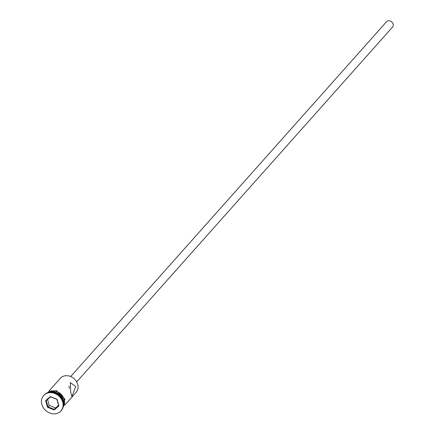 <?xml version="1.0" encoding="UTF-8"?>
<svg xmlns="http://www.w3.org/2000/svg" width="435" height="435" viewBox="0 0 435 435"><rect width="100%" height="100%" fill="white"/><g stroke="black" fill="none" stroke-linecap="round" stroke-linejoin="round"><path stroke-width="0.65" d="M64.761 405.137L76.087 392.413A10.576 8.95 -138.3 0 0 77.696 384.279A10.576 8.95 -138.3 0 0 69.991 376.264A10.576 8.95 -138.3 0 0 60.291 378.352L48.965 391.07M69.459 388.243L68.833 386.236M70.682 376.525L386.508 21.75A4.029 3.409 41.7 0 1 390.206 20.956A4.029 3.409 41.7 0 1 393.142 24.007A4.029 3.409 41.7 0 1 392.528 27.106L76.701 381.881M70.698 392.136L71.938 396.573L75.695 386.519L70.307 382.566L70.698 392.136M63.461 404.778A10.576 8.95 -138.3 0 0 63.205 400.553A10.576 8.95 -138.3 0 0 49.47 392.326M61.096 410.76A11.582 9.804 -138.3 0 0 61.281 410.564A11.582 9.804 -138.3 0 0 63.042 401.652A11.582 9.804 -138.3 0 0 54.603 392.87A11.582 9.804 -138.3 0 0 43.978 395.159A11.582 9.804 -138.3 0 0 43.804 395.361M63.227 406.725A10.576 8.95 -138.3 0 0 64.135 399.509A10.576 8.95 -138.3 0 0 47.562 392.778M63.407 405.627A10.576 8.95 -138.3 0 0 63.418 400.314A10.576 8.95 -138.3 0 0 48.633 392.473M62.683 402.049A11.582 9.804 -138.3 0 0 54.244 393.273A11.582 9.804 -138.3 0 0 43.62 395.562A11.582 9.804 -138.3 0 0 41.858 404.474A11.582 9.804 -138.3 0 0 50.297 413.25A11.582 9.804 -138.3 0 0 60.922 410.966A11.582 9.804 -138.3 0 0 62.683 402.049M54.163 409.939L47.513 407.263L45.621 400.586L50.384 396.584L57.028 399.259L58.921 405.937L54.163 409.939L54.185 409.357L58.638 405.605L56.871 399.352L50.645 396.845L46.186 400.597L47.959 406.85L54.185 409.357L58.556 405.317M47.556 399.444L49.242 405.409L47.513 407.263M49.242 405.409L55.468 407.91M58.921 405.937L58.638 405.605M46.186 400.597L45.621 400.586M63.162 407.008A10.674 9.032 -138.3 0 0 64.222 399.499A10.674 9.032 -138.3 0 0 56.931 391.587A10.674 9.032 -138.3 0 0 47.29 392.881M43.978 395.159L43.62 395.562M46.05 393.474L56.403 390.608L64.886 399.161L62.716 408.307M61.281 410.564L60.922 410.966"/></g></svg>
